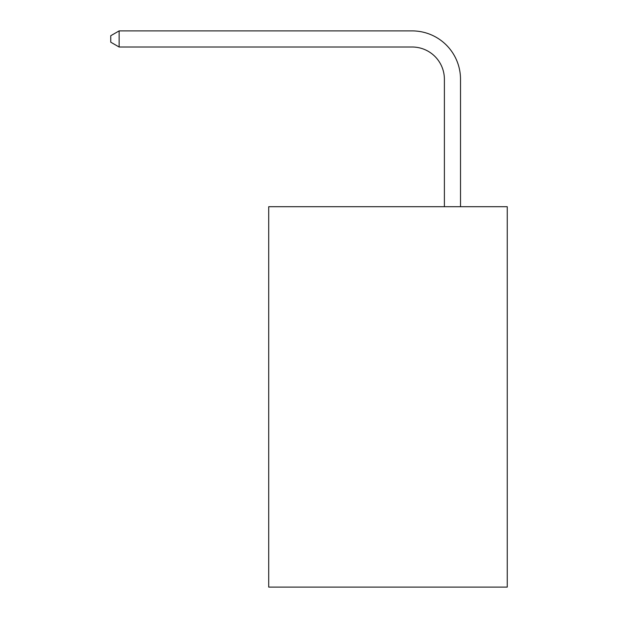 <?xml version="1.0" encoding="UTF-8"?>
<svg xmlns="http://www.w3.org/2000/svg" width="618" height="618" viewBox="0 0 618 618"><rect width="100%" height="100%" fill="white"/><g stroke="black" fill="none" stroke-linecap="round" stroke-linejoin="round"><path stroke-width="0.93" d="M507.254 206.713L507.254 587.1L268.706 587.1L268.706 206.713L507.254 206.713M444.388 206.713L444.388 79.251A32.236 32.236 0 0 0 412.152 47.014L119.127 47.014L110.746 42.186L110.746 35.736L119.127 30.9L412.152 30.9A48.351 48.351 0 0 1 460.51 79.251L460.51 206.713M444.388 79.251A32.236 32.236 0 0 0 412.152 47.014A32.236 32.236 0 0 1 444.388 79.251A32.236 32.236 0 0 0 412.152 47.014A32.236 32.236 0 0 1 444.388 79.251A32.236 32.236 0 0 0 412.152 47.014A32.236 32.236 0 0 1 444.388 79.251A32.236 32.236 0 0 0 412.152 47.014A32.236 32.236 0 0 1 444.388 79.251A32.236 32.236 0 0 0 412.152 47.014A32.236 32.236 0 0 1 444.388 79.251A32.236 32.236 0 0 0 412.152 47.014A32.236 32.236 0 0 1 444.388 79.251A32.236 32.236 0 0 0 412.152 47.014A32.236 32.236 0 0 1 444.388 79.251A32.236 32.236 0 0 0 412.152 47.014A32.236 32.236 0 0 1 444.388 79.251A32.236 32.236 0 0 0 412.152 47.014A32.236 32.236 0 0 1 444.388 79.251A32.236 32.236 0 0 0 412.152 47.014A32.236 32.236 0 0 1 444.388 79.251A32.236 32.236 0 0 0 412.152 47.014A32.236 32.236 0 0 1 444.388 79.251A32.236 32.236 0 0 0 412.152 47.014A32.236 32.236 0 0 1 444.388 79.251M119.127 30.9L412.152 30.9L119.127 30.9L412.152 30.9L119.127 30.9L412.152 30.9L119.127 30.9L412.152 30.9L119.127 30.9L412.152 30.9L119.127 30.9L412.152 30.9L119.127 30.9L412.152 30.9L119.127 30.9L412.152 30.9L119.127 30.9L412.152 30.9L119.127 30.9L412.152 30.9L119.127 30.9L412.152 30.9L119.127 30.9L412.152 30.9L119.127 30.9L119.127 47.014"/></g></svg>

